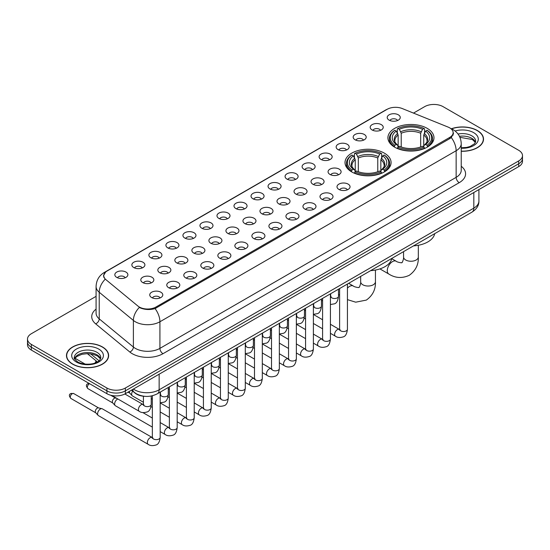 <?xml version="1.0" encoding="UTF-8"?>
<svg xmlns="http://www.w3.org/2000/svg" width="550" height="550" viewBox="0 0 550 550"><rect width="100%" height="100%" fill="white"/><g stroke="black" fill="none" stroke-linecap="round" stroke-linejoin="round"><path stroke-width="0.82" d="M384.333 153.134A23.031 13.296 0 0 0 359.232 150.253A23.031 13.296 0 0 0 345.015 162.539A23.031 13.296 0 0 0 351.759 171.937A23.031 13.296 0 0 0 376.86 174.817A23.031 13.296 0 0 0 391.078 162.539A23.031 13.296 0 0 0 384.333 153.134M427.233 128.363A23.031 13.296 0 0 0 402.132 125.483A23.031 13.296 0 0 0 387.915 137.768A23.031 13.296 0 0 0 394.659 147.173A23.031 13.296 0 0 0 419.76 150.054A23.031 13.296 0 0 0 433.978 137.768A23.031 13.296 0 0 0 427.233 128.363M372.103 129.965A6.518 3.761 180 0 1 370.81 128.899A6.518 3.761 180 0 1 372.969 124.218A6.518 3.761 180 0 1 381.322 124.637A6.518 3.761 180 0 1 382.614 128.899A6.518 3.761 180 0 1 372.103 129.965M380.531 130.35A3.912 2.255 0 0 0 379.479 129.25A3.912 2.255 0 0 0 375.623 128.679A3.912 2.255 0 0 0 372.9 130.35M355.08 139.789A6.518 3.761 180 0 1 353.788 138.724A6.518 3.761 180 0 1 355.946 134.049A6.518 3.761 180 0 1 364.299 134.468A6.518 3.761 180 0 1 365.592 138.724A6.518 3.761 180 0 1 355.08 139.789M363.502 140.181A3.912 2.255 0 0 0 362.457 139.081A3.912 2.255 0 0 0 358.6 138.511A3.912 2.255 0 0 0 355.871 140.181M338.058 149.621A6.518 3.761 180 0 1 336.765 148.555A6.518 3.761 180 0 1 338.924 143.88A6.518 3.761 180 0 1 347.277 144.299A6.518 3.761 180 0 1 348.569 148.555A6.518 3.761 180 0 1 338.058 149.621M346.479 150.012A3.912 2.255 0 0 0 345.434 148.912A3.912 2.255 0 0 0 341.577 148.335A3.912 2.255 0 0 0 338.848 150.012M321.035 159.445A6.518 3.761 180 0 1 319.736 158.386A6.518 3.761 180 0 1 321.894 153.704A6.518 3.761 180 0 1 330.248 154.124A6.518 3.761 180 0 1 331.547 158.386A6.518 3.761 180 0 1 321.035 159.445M329.457 159.837A3.912 2.255 0 0 0 328.405 158.737A3.912 2.255 0 0 0 324.555 158.166A3.912 2.255 0 0 0 321.826 159.837M304.006 169.276A6.518 3.761 180 0 1 302.713 168.211A6.518 3.761 180 0 1 304.872 163.536A6.518 3.761 180 0 1 313.225 163.955A6.518 3.761 180 0 1 314.518 168.211A6.518 3.761 180 0 1 304.006 169.276M312.434 169.668A3.912 2.255 0 0 0 311.382 168.568A3.912 2.255 0 0 0 307.532 167.998A3.912 2.255 0 0 0 304.803 169.668M286.983 179.107A6.518 3.761 180 0 1 285.691 178.042A6.518 3.761 180 0 1 287.849 173.367A6.518 3.761 180 0 1 296.202 173.786A6.518 3.761 180 0 1 297.495 178.042A6.518 3.761 180 0 1 286.983 179.107M295.412 179.499A3.912 2.255 0 0 0 294.36 178.399A3.912 2.255 0 0 0 290.503 177.822A3.912 2.255 0 0 0 287.781 179.499M269.961 188.932A6.518 3.761 180 0 1 268.668 187.873A6.518 3.761 180 0 1 270.827 183.191A6.518 3.761 180 0 1 279.18 183.611A6.518 3.761 180 0 1 280.472 187.873A6.518 3.761 180 0 1 269.961 188.932M278.382 189.324A3.912 2.255 0 0 0 277.337 188.224A3.912 2.255 0 0 0 273.481 187.653A3.912 2.255 0 0 0 270.751 189.324M252.938 198.763A6.518 3.761 180 0 1 251.646 197.697A6.518 3.761 180 0 1 253.804 193.022A6.518 3.761 180 0 1 262.157 193.442A6.518 3.761 180 0 1 263.45 197.697A6.518 3.761 180 0 1 252.938 198.763M261.36 199.155A3.912 2.255 0 0 0 260.308 198.055A3.912 2.255 0 0 0 256.458 197.484A3.912 2.255 0 0 0 253.729 199.155M235.916 208.594A6.518 3.761 180 0 1 234.616 207.529A6.518 3.761 180 0 1 236.775 202.847A6.518 3.761 180 0 1 245.128 203.266A6.518 3.761 180 0 1 246.428 207.529A6.518 3.761 180 0 1 235.916 208.594M244.337 208.979A3.912 2.255 0 0 0 243.286 207.879A3.912 2.255 0 0 0 239.436 207.309A3.912 2.255 0 0 0 236.706 208.979M218.886 218.419A6.518 3.761 180 0 1 217.594 217.353A6.518 3.761 180 0 1 219.752 212.678A6.518 3.761 180 0 1 228.106 213.097A6.518 3.761 180 0 1 229.398 217.353A6.518 3.761 180 0 1 218.886 218.419M227.315 218.811A3.912 2.255 0 0 0 226.263 217.711A3.912 2.255 0 0 0 222.413 217.14A3.912 2.255 0 0 0 219.684 218.811M201.864 228.25A6.518 3.761 180 0 1 200.571 227.184A6.518 3.761 180 0 1 202.73 222.509A6.518 3.761 180 0 1 211.083 222.929A6.518 3.761 180 0 1 212.376 227.184A6.518 3.761 180 0 1 201.864 228.25M210.292 228.642A3.912 2.255 0 0 0 209.241 227.542A3.912 2.255 0 0 0 205.384 226.964A3.912 2.255 0 0 0 202.661 228.642M184.841 238.074A6.518 3.761 180 0 1 183.549 237.016A6.518 3.761 180 0 1 185.708 232.334A6.518 3.761 180 0 1 194.061 232.753A6.518 3.761 180 0 1 195.353 237.016A6.518 3.761 180 0 1 184.841 238.074M193.263 238.466A3.912 2.255 0 0 0 192.218 237.366A3.912 2.255 0 0 0 188.361 236.796A3.912 2.255 0 0 0 185.632 238.466M167.819 247.906A6.518 3.761 180 0 1 166.526 246.84A6.518 3.761 180 0 1 168.685 242.165A6.518 3.761 180 0 1 177.038 242.584A6.518 3.761 180 0 1 178.331 246.84A6.518 3.761 180 0 1 167.819 247.906M176.241 248.298A3.912 2.255 0 0 0 175.189 247.197A3.912 2.255 0 0 0 171.339 246.627A3.912 2.255 0 0 0 168.609 248.298M150.796 257.737A6.518 3.761 180 0 1 149.497 256.671A6.518 3.761 180 0 1 151.656 251.996A6.518 3.761 180 0 1 160.009 252.416A6.518 3.761 180 0 1 161.308 256.671A6.518 3.761 180 0 1 150.796 257.737M159.218 258.129A3.912 2.255 0 0 0 158.166 257.029A3.912 2.255 0 0 0 154.316 256.451A3.912 2.255 0 0 0 151.587 258.129M133.767 267.561A6.518 3.761 180 0 1 132.474 266.502A6.518 3.761 180 0 1 134.633 261.821A6.518 3.761 180 0 1 142.986 262.24A6.518 3.761 180 0 1 144.279 266.502A6.518 3.761 180 0 1 133.767 267.561M142.196 267.953A3.912 2.255 0 0 0 141.144 266.853A3.912 2.255 0 0 0 137.294 266.282A3.912 2.255 0 0 0 134.564 267.953M116.744 277.393A6.518 3.761 180 0 1 115.452 276.327A6.518 3.761 180 0 1 117.611 271.652A6.518 3.761 180 0 1 125.964 272.071A6.518 3.761 180 0 1 127.256 276.327A6.518 3.761 180 0 1 116.744 277.393M125.173 277.784A3.912 2.255 0 0 0 124.121 276.684A3.912 2.255 0 0 0 120.264 276.114A3.912 2.255 0 0 0 117.542 277.784M389.125 120.134A6.518 3.761 180 0 1 387.832 119.068A6.518 3.761 180 0 1 389.991 114.393A6.518 3.761 180 0 1 398.344 114.812A6.518 3.761 180 0 1 399.637 119.068A6.518 3.761 180 0 1 389.125 120.134M397.554 120.526A3.912 2.255 0 0 0 396.502 119.426A3.912 2.255 0 0 0 392.652 118.855A3.912 2.255 0 0 0 389.922 120.526M329.972 174.439A6.518 3.761 180 0 1 328.68 173.374A6.518 3.761 180 0 1 330.839 168.699A6.518 3.761 180 0 1 339.192 169.118A6.518 3.761 180 0 1 340.484 173.374A6.518 3.761 180 0 1 329.972 174.439M338.401 174.831A3.912 2.255 0 0 0 337.349 173.731A3.912 2.255 0 0 0 333.499 173.161A3.912 2.255 0 0 0 330.77 174.831M312.95 184.271A6.518 3.761 180 0 1 311.657 183.205A6.518 3.761 180 0 1 313.816 178.523A6.518 3.761 180 0 1 322.169 178.949A6.518 3.761 180 0 1 323.462 183.205A6.518 3.761 180 0 1 312.95 184.271M321.372 184.656A3.912 2.255 0 0 0 320.327 183.556A3.912 2.255 0 0 0 316.47 182.985A3.912 2.255 0 0 0 313.748 184.656M295.928 194.095A6.518 3.761 180 0 1 294.635 193.029A6.518 3.761 180 0 1 296.794 188.354A6.518 3.761 180 0 1 305.147 188.774A6.518 3.761 180 0 1 306.439 193.029A6.518 3.761 180 0 1 295.928 194.095M304.349 194.487A3.912 2.255 0 0 0 303.304 193.387A3.912 2.255 0 0 0 299.447 192.816A3.912 2.255 0 0 0 296.718 194.487M278.905 203.926A6.518 3.761 180 0 1 277.613 202.861A6.518 3.761 180 0 1 279.771 198.186A6.518 3.761 180 0 1 288.124 198.605A6.518 3.761 180 0 1 289.417 202.861A6.518 3.761 180 0 1 278.905 203.926M287.327 204.318A3.912 2.255 0 0 0 286.275 203.218A3.912 2.255 0 0 0 282.425 202.641A3.912 2.255 0 0 0 279.696 204.318M261.876 213.758A6.518 3.761 180 0 1 260.583 212.692A6.518 3.761 180 0 1 262.742 208.01A6.518 3.761 180 0 1 271.095 208.429A6.518 3.761 180 0 1 272.387 212.692A6.518 3.761 180 0 1 261.876 213.758M270.304 214.143A3.912 2.255 0 0 0 269.252 213.042A3.912 2.255 0 0 0 265.403 212.472A3.912 2.255 0 0 0 262.673 214.143M244.853 223.582A6.518 3.761 180 0 1 243.561 222.516A6.518 3.761 180 0 1 245.719 217.841A6.518 3.761 180 0 1 254.072 218.261A6.518 3.761 180 0 1 255.365 222.516A6.518 3.761 180 0 1 244.853 223.582M253.282 223.974A3.912 2.255 0 0 0 252.23 222.874A3.912 2.255 0 0 0 248.373 222.303A3.912 2.255 0 0 0 245.651 223.974M227.831 233.413A6.518 3.761 180 0 1 226.538 232.347A6.518 3.761 180 0 1 228.697 227.673A6.518 3.761 180 0 1 237.05 228.092A6.518 3.761 180 0 1 238.343 232.347A6.518 3.761 180 0 1 227.831 233.413M236.252 233.805A3.912 2.255 0 0 0 235.208 232.705A3.912 2.255 0 0 0 231.351 232.127A3.912 2.255 0 0 0 228.628 233.805M210.808 243.238A6.518 3.761 180 0 1 209.516 242.179A6.518 3.761 180 0 1 211.674 237.497A6.518 3.761 180 0 1 220.028 237.916A6.518 3.761 180 0 1 221.32 242.179A6.518 3.761 180 0 1 210.808 243.238M219.23 243.629A3.912 2.255 0 0 0 218.185 242.529A3.912 2.255 0 0 0 214.328 241.959A3.912 2.255 0 0 0 211.599 243.629M193.786 253.069A6.518 3.761 180 0 1 192.486 252.003A6.518 3.761 180 0 1 194.652 247.328A6.518 3.761 180 0 1 203.005 247.748A6.518 3.761 180 0 1 204.298 252.003A6.518 3.761 180 0 1 193.786 253.069M202.208 253.461A3.912 2.255 0 0 0 201.156 252.361A3.912 2.255 0 0 0 197.306 251.79A3.912 2.255 0 0 0 194.576 253.461M176.756 262.9A6.518 3.761 180 0 1 175.464 261.834A6.518 3.761 180 0 1 177.623 257.153A6.518 3.761 180 0 1 185.976 257.579A6.518 3.761 180 0 1 187.268 261.834A6.518 3.761 180 0 1 176.756 262.9M185.185 263.285A3.912 2.255 0 0 0 184.133 262.185A3.912 2.255 0 0 0 180.283 261.614A3.912 2.255 0 0 0 177.554 263.285M159.734 272.724A6.518 3.761 180 0 1 158.441 271.659A6.518 3.761 180 0 1 160.6 266.984A6.518 3.761 180 0 1 168.953 267.403A6.518 3.761 180 0 1 170.246 271.659A6.518 3.761 180 0 1 159.734 272.724M168.162 273.116A3.912 2.255 0 0 0 167.111 272.016A3.912 2.255 0 0 0 163.254 271.446A3.912 2.255 0 0 0 160.531 273.116M142.711 282.556A6.518 3.761 180 0 1 141.419 281.49A6.518 3.761 180 0 1 143.578 276.815A6.518 3.761 180 0 1 151.931 277.234A6.518 3.761 180 0 1 153.223 281.49A6.518 3.761 180 0 1 142.711 282.556M151.133 282.947A3.912 2.255 0 0 0 150.088 281.847A3.912 2.255 0 0 0 146.231 281.27A3.912 2.255 0 0 0 143.509 282.947M338.917 189.434A6.518 3.761 180 0 1 337.624 188.368A6.518 3.761 180 0 1 339.783 183.686A6.518 3.761 180 0 1 348.136 184.106A6.518 3.761 180 0 1 349.429 188.368A6.518 3.761 180 0 1 338.917 189.434M347.339 189.819A3.912 2.255 0 0 0 346.294 188.719A3.912 2.255 0 0 0 342.437 188.148A3.912 2.255 0 0 0 339.707 189.819M321.894 199.258A6.518 3.761 180 0 1 320.602 198.192A6.518 3.761 180 0 1 322.761 193.518A6.518 3.761 180 0 1 331.114 193.937A6.518 3.761 180 0 1 332.406 198.192A6.518 3.761 180 0 1 321.894 199.258M330.316 199.65A3.912 2.255 0 0 0 329.264 198.55A3.912 2.255 0 0 0 325.414 197.979A3.912 2.255 0 0 0 322.685 199.65M304.872 209.089A6.518 3.761 180 0 1 303.572 208.024A6.518 3.761 180 0 1 305.731 203.349A6.518 3.761 180 0 1 314.084 203.768A6.518 3.761 180 0 1 315.384 208.024A6.518 3.761 180 0 1 304.872 209.089M313.294 209.481A3.912 2.255 0 0 0 312.242 208.381A3.912 2.255 0 0 0 308.392 207.804A3.912 2.255 0 0 0 305.663 209.481M287.843 218.914A6.518 3.761 180 0 1 286.55 217.855A6.518 3.761 180 0 1 288.709 213.173A6.518 3.761 180 0 1 297.062 213.593A6.518 3.761 180 0 1 298.354 217.855A6.518 3.761 180 0 1 287.843 218.914M296.271 219.306A3.912 2.255 0 0 0 295.219 218.206A3.912 2.255 0 0 0 291.369 217.635A3.912 2.255 0 0 0 288.64 219.306M270.82 228.745A6.518 3.761 180 0 1 269.528 227.679A6.518 3.761 180 0 1 271.686 223.004A6.518 3.761 180 0 1 280.039 223.424A6.518 3.761 180 0 1 281.332 227.679A6.518 3.761 180 0 1 270.82 228.745M279.249 229.137A3.912 2.255 0 0 0 278.197 228.037A3.912 2.255 0 0 0 274.34 227.466A3.912 2.255 0 0 0 271.618 229.137M253.798 238.576A6.518 3.761 180 0 1 252.505 237.511A6.518 3.761 180 0 1 254.664 232.836A6.518 3.761 180 0 1 263.017 233.255A6.518 3.761 180 0 1 264.309 237.511A6.518 3.761 180 0 1 253.798 238.576M262.219 238.968A3.912 2.255 0 0 0 261.174 237.868A3.912 2.255 0 0 0 257.317 237.291A3.912 2.255 0 0 0 254.588 238.968M236.775 248.401A6.518 3.761 180 0 1 235.482 247.342A6.518 3.761 180 0 1 237.641 242.66A6.518 3.761 180 0 1 245.994 243.079A6.518 3.761 180 0 1 247.287 247.342A6.518 3.761 180 0 1 236.775 248.401M245.197 248.792A3.912 2.255 0 0 0 244.145 247.692A3.912 2.255 0 0 0 240.295 247.122A3.912 2.255 0 0 0 237.566 248.792M219.752 258.232A6.518 3.761 180 0 1 218.453 257.166A6.518 3.761 180 0 1 220.612 252.491A6.518 3.761 180 0 1 228.965 252.911A6.518 3.761 180 0 1 230.264 257.166A6.518 3.761 180 0 1 219.752 258.232M228.174 258.624A3.912 2.255 0 0 0 227.123 257.524A3.912 2.255 0 0 0 223.272 256.953A3.912 2.255 0 0 0 220.543 258.624M202.723 268.063A6.518 3.761 180 0 1 201.431 266.998A6.518 3.761 180 0 1 203.589 262.316A6.518 3.761 180 0 1 211.942 262.735A6.518 3.761 180 0 1 213.235 266.998A6.518 3.761 180 0 1 202.723 268.063M211.152 268.448A3.912 2.255 0 0 0 210.1 267.348A3.912 2.255 0 0 0 206.25 266.778A3.912 2.255 0 0 0 203.521 268.448M185.701 277.887A6.518 3.761 180 0 1 184.408 276.822A6.518 3.761 180 0 1 186.567 272.147A6.518 3.761 180 0 1 194.92 272.566A6.518 3.761 180 0 1 196.212 276.822A6.518 3.761 180 0 1 185.701 277.887M194.129 278.279A3.912 2.255 0 0 0 193.077 277.179A3.912 2.255 0 0 0 189.221 276.609A3.912 2.255 0 0 0 186.498 278.279M168.678 287.719A6.518 3.761 180 0 1 167.386 286.653A6.518 3.761 180 0 1 169.544 281.978A6.518 3.761 180 0 1 177.897 282.397A6.518 3.761 180 0 1 179.19 286.653A6.518 3.761 180 0 1 168.678 287.719M177.1 288.111A3.912 2.255 0 0 0 176.055 287.011A3.912 2.255 0 0 0 172.198 286.433A3.912 2.255 0 0 0 169.469 288.111M151.656 297.543A6.518 3.761 180 0 1 150.363 296.484A6.518 3.761 180 0 1 152.522 291.803A6.518 3.761 180 0 1 160.875 292.222A6.518 3.761 180 0 1 162.167 296.484A6.518 3.761 180 0 1 151.656 297.543M160.078 297.935A3.912 2.255 0 0 0 159.026 296.835A3.912 2.255 0 0 0 155.176 296.264A3.912 2.255 0 0 0 152.446 297.935M448.126 127.091A11.736 6.772 180 0 1 449.694 127.854A11.736 6.772 180 0 1 453.131 132.639A11.736 6.772 180 0 1 449.694 137.431L155.925 307.038A11.736 6.772 180 0 1 138.016 306.13L105.875 279.627A11.736 6.772 180 0 1 103.751 275.743A11.736 6.772 180 0 1 107.188 270.951L387.193 109.292A11.736 6.772 180 0 1 402.222 108.536L448.126 127.091M144.877 396.33A13.035 7.528 180 0 1 135.108 393.14L131.491 390.156M461.237 151.264A21.079 12.169 0 0 0 483.526 139.116A21.079 12.169 0 0 0 477.352 130.515A21.079 12.169 0 0 0 451.385 128.762M102.458 346.954A21.079 12.169 0 0 0 79.489 344.321A21.079 12.169 0 0 0 66.474 355.561A21.079 12.169 0 0 0 72.648 364.169A21.079 12.169 0 0 0 95.618 366.802A21.079 12.169 0 0 0 108.632 355.561A21.079 12.169 0 0 0 102.458 346.954M453.592 133.134L451.296 137.555L450.154 138.387L155.066 308.577C150.157 309.987 145.338 309.808 140.594 308.048L139.329 307.436A15.208 10.175 129.5 0 0 133.389 320.423L99.22 292.249A17.38 10.037 180 0 1 96.078 286.495L96.078 313.108A17.38 10.037 0 0 0 99.22 318.863L133.389 347.036A17.38 10.037 0 0 0 135.334 348.377A17.38 10.037 0 0 0 159.919 348.377L456.149 177.347A17.38 10.037 0 0 0 461.237 170.252L461.237 143.639A17.38 10.037 180 0 1 456.149 150.734A15.208 8.779 -120 0 0 451.296 137.555M96.078 296.354L31.316 333.74A13.035 7.528 0 0 0 27.5 339.061L27.5 344.74A13.035 7.528 0 0 0 31.316 350.061L106.913 393.704L106.913 390.864A13.035 7.528 0 0 0 125.352 390.864L518.684 163.776A13.035 7.528 0 0 0 522.5 158.455A13.035 7.528 0 0 1 518.684 163.776L125.352 390.864A13.035 7.528 0 0 1 106.913 390.864L31.316 347.222L106.913 390.864L106.913 388.025A13.035 7.528 0 0 0 125.352 388.025L518.684 160.937A13.035 7.528 0 0 0 522.5 155.616A13.035 7.528 0 0 0 518.684 150.294L443.087 106.652A13.035 7.528 0 0 0 424.648 106.652L413.497 113.094M27.5 341.901A13.035 7.528 0 0 0 31.316 347.222A13.035 7.528 0 0 1 27.5 341.901M461.237 166.272A21.732 12.547 180 0 1 459.223 182.676L162.993 353.698A21.732 12.547 180 0 1 132.261 353.698A21.732 12.547 180 0 1 129.828 352.021L95.659 323.847A4.345 2.908 -50.5 0 0 99.22 318.863L99.22 292.249A15.208 10.175 129.5 0 1 105.119 279.304L103.448 275.743L105.593 272.085M27.5 339.061A13.035 7.528 0 0 0 31.316 344.382L106.913 388.025M106.913 393.704A13.035 7.528 0 0 0 125.352 393.704L518.684 166.616A13.035 7.528 0 0 0 522.5 161.294L522.5 155.616M461.237 151.14A20.859 12.045 0 0 0 483.306 139.116A20.859 12.045 0 0 0 477.201 130.604A20.859 12.045 0 0 0 451.571 128.844M72.799 364.079A20.859 12.045 0 0 0 95.535 366.685A20.859 12.045 0 0 0 108.412 355.561A20.859 12.045 0 0 0 102.3 347.043A20.859 12.045 0 0 0 79.571 344.438A20.859 12.045 0 0 0 66.694 355.561A20.859 12.045 0 0 0 72.799 364.079M394.247 146.926L394.866 145.282A20.687 11.942 0 0 1 394.866 130.261L396.282 131.079A18.686 10.787 0 0 0 396.282 144.458L397.691 145.255L398.145 146.933M398.145 146.252L398.145 135.018L396.282 131.079M397.32 132.859L397.32 128.838L397.939 128.48A20.687 11.942 0 0 1 423.954 128.48L422.531 129.305A18.686 10.787 0 0 0 399.355 129.305L401.218 133.244L401.218 146.981M420.674 146.981L420.674 133.244L422.531 129.305M413.538 245.871A23.904 13.798 0 0 0 434.706 233.654M397.32 148.122A21.553 12.444 0 0 0 424.572 148.122L423.954 147.056A20.687 11.942 0 0 1 397.939 147.056L397.32 148.486M424.572 148.486L424.572 148.122M394.866 130.261L394.247 130.611A21.553 12.444 0 0 0 389.393 138.476A21.553 12.444 0 0 0 394.247 146.348M423.954 128.48L424.572 128.838L424.572 132.859M397.939 147.056L399.355 146.231A18.686 10.787 0 0 0 422.531 146.231L423.954 147.056M396.282 144.458L394.866 145.282M399.355 129.305L397.939 128.48M397.691 133.499A16.713 9.652 0 0 0 397.691 145.255L397.767 145.31C395.395 143.014 394.426 141.453 394.866 140.635A16.081 9.281 0 0 1 398.145 135.018M427.646 146.348A21.553 12.444 0 0 0 432.499 138.476A21.553 12.444 0 0 0 427.646 130.611L427.027 130.261A20.687 11.942 0 0 1 427.027 145.282L427.646 146.926M427.027 145.282L425.604 144.458A18.686 10.787 0 0 0 425.604 131.079L427.027 130.261M425.604 131.079L423.748 135.018L423.748 146.252L424.201 145.255L425.604 144.458M423.748 135.018A16.081 9.281 0 0 1 427.027 140.635C427.46 141.46 426.498 143.021 424.126 145.31L424.201 145.255A16.713 9.652 0 0 0 424.201 133.499M423.748 146.933L423.748 146.252M351.347 171.696L351.966 170.046A20.687 11.942 0 0 1 351.966 155.024L353.389 155.843A18.686 10.787 0 0 0 353.389 169.228L354.791 170.026L355.245 171.703M355.245 171.016L355.245 159.782L353.389 155.843M354.42 157.623L354.42 153.601L355.039 153.251A20.687 11.942 0 0 1 381.061 153.251L379.638 154.069A18.686 10.787 0 0 0 356.462 154.069L358.318 158.008L358.318 171.744M377.774 171.744L377.774 158.008L379.638 154.069M370.645 270.641A23.904 13.798 0 0 0 391.806 258.418M354.42 172.886A21.553 12.444 0 0 0 381.672 172.886L381.061 171.82A20.687 11.942 0 0 1 355.039 171.82L354.42 173.257M381.672 173.257L381.672 172.886M351.966 155.024L351.347 155.375A21.553 12.444 0 0 0 346.493 163.247A21.553 12.444 0 0 0 351.347 171.112M381.061 153.251L381.672 153.601L381.672 157.623M355.039 171.82L356.462 171.002A18.686 10.787 0 0 0 379.638 171.002L381.061 171.82M353.389 169.228L351.966 170.046M356.462 154.069L355.039 153.251M354.791 158.262A16.713 9.652 0 0 0 354.791 170.026L354.874 170.074C352.495 167.778 351.526 166.224 351.966 165.399A16.081 9.281 0 0 1 355.245 159.782M384.746 171.112A21.553 12.444 0 0 0 389.599 163.247A21.553 12.444 0 0 0 384.746 155.375L384.127 155.024A20.687 11.942 0 0 1 384.127 170.046L384.746 171.696M384.127 170.046L382.711 169.228A18.686 10.787 0 0 0 382.711 155.843L384.127 155.024M382.711 155.843L380.848 159.782L380.848 171.016L381.301 170.026L382.711 169.228M380.848 159.782A16.081 9.281 0 0 1 384.127 165.399C384.567 166.224 383.598 167.784 381.226 170.074L381.301 170.026A16.713 9.652 0 0 0 381.301 158.262M380.848 171.703L380.848 171.016M143.412 402.263L132.461 395.938A3.912 2.255 -60 0 1 132.144 395.691A3.912 2.255 -60 0 1 131.649 394.151A3.912 2.255 -60 0 1 132.653 391.112M129.931 393.223A2.826 1.629 -60 0 1 129.704 393.044A2.826 1.629 -60 0 1 129.346 391.93A2.826 1.629 -60 0 1 129.401 391.366M152.35 427.082L115.438 405.769A3.912 2.255 -60 0 1 115.122 405.515A3.912 2.255 -60 0 1 114.627 403.975A3.912 2.255 -60 0 1 117.391 399.19A3.912 2.255 -60 0 1 117.851 398.97M112.908 403.054A2.826 1.629 -60 0 1 112.681 402.868A2.826 1.629 -60 0 1 112.324 401.761A2.826 1.629 -60 0 1 114.317 398.303A2.826 1.629 -60 0 1 115.459 398.056L116.792 398.358M160.174 392.15L160.174 437.388C159.637 441.925 158.228 444.462 155.953 444.998C152.721 445.995 150.129 445.768 148.163 444.317L98.409 415.601A3.912 2.255 -60 0 1 98.099 415.346A3.912 2.255 -60 0 1 97.604 413.806A3.912 2.255 -60 0 1 100.368 409.014A3.912 2.255 -60 0 1 101.942 408.678A3.912 2.255 -60 0 1 102.321 408.822L152.866 437.862M95.879 412.885A2.826 1.629 -60 0 1 95.652 412.699A2.826 1.629 -60 0 1 95.294 411.592A2.826 1.629 -60 0 1 97.295 408.127A2.826 1.629 -60 0 1 98.436 407.887L101.942 408.678M155.925 307.038L155.925 308.234M449.694 137.431L449.694 138.648M162.993 353.698A4.345 2.509 60 0 1 159.919 348.377L159.919 321.764A17.38 10.037 180 0 1 135.334 321.764A17.38 10.037 180 0 1 133.389 320.423L133.389 347.036A4.345 2.908 -50.5 0 1 129.828 352.021M450.801 128.514A15.208 7.122 112 0 0 450.594 128.439L453.001 129.58C458.198 132.701 460.948 137.39 461.237 143.639M155.066 308.577A15.208 8.779 60 0 1 159.919 321.764L456.149 150.734L456.149 177.347A4.345 2.509 60 0 0 459.223 182.676M105.896 271.837A15.208 8.779 -120 0 0 104.314 272.436C99.117 275.557 96.367 280.246 96.078 286.495M104.314 272.436L385.914 109.856A15.208 8.779 60 0 1 387.069 109.368M95.659 323.847A21.732 12.547 180 0 1 96.078 309.127M125.352 388.025L125.352 393.704M518.684 160.937L518.684 166.616M31.316 344.382L31.316 350.061M133.403 389.056A17.38 10.037 0 0 0 134.571 389.799A17.38 10.037 0 0 0 159.149 389.799L473.818 208.134A17.38 10.037 0 0 0 478.906 201.032C479.036 205.349 476.74 209.041 472.017 212.107L157.348 393.779A8.69 5.019 60 0 0 159.149 389.799L159.149 374.192M473.818 192.521L473.818 208.134A8.69 5.019 60 0 1 472.017 212.107M132.694 389.462A8.69 5.816 129.5 0 0 134.214 392.288L131.574 390.115M90.606 353.815L99.048 360.786M475.475 142.34A13.248 7.645 0 0 0 471.811 138.325A13.248 7.645 0 0 0 459.442 136.283M461.237 147.764L466.496 147.455L470.092 146.506L474.609 143.688L475.695 141.247A13.248 7.645 0 0 0 471.811 135.836A13.248 7.645 0 0 0 458.033 134.035M461.237 148.246A15.854 9.151 0 0 0 476.85 142.938A15.854 9.151 0 0 0 473.66 132.646A15.854 9.151 0 0 0 455.091 131.01M100.574 358.786A13.248 7.645 0 0 0 96.917 354.764A13.248 7.645 0 0 0 83.621 352.873A13.248 7.645 0 0 0 74.525 358.786M96.917 352.282A13.248 7.645 0 0 0 82.486 350.625A13.248 7.645 0 0 0 74.305 357.692C73.611 358.098 74.724 359.501 77.646 361.907C84.453 365.888 99.598 364.774 100.801 357.692A13.248 7.645 0 0 0 96.917 352.282M76.34 362.031A15.854 9.151 0 0 0 98.759 362.031A15.854 9.151 0 0 0 98.759 349.092A15.854 9.151 0 0 0 76.34 349.092A15.854 9.151 0 0 0 76.34 362.031M418.33 245.279L418.33 256.994A7.391 4.263 180 0 1 416.171 260.006A7.391 4.263 180 0 1 405.721 260.006A7.391 4.263 180 0 1 403.556 256.994C404.009 258.225 402.084 263.581 401.851 262.529C402.641 263.257 397.045 262.247 396.199 261.236L391.758 258.672M418.33 256.994C418.646 264.639 415.614 270.751 409.241 275.323C402.091 278.561 395.278 278.128 388.816 274.038A7.391 4.263 -60 0 1 387.681 268.118A7.391 4.263 -60 0 1 392.507 261.607A7.391 4.263 -60 0 1 396.199 261.236M420.674 133.244A16.081 9.281 0 0 0 401.218 133.244M421.128 131.725A16.713 9.652 0 0 0 400.764 131.725M375.437 270.043L375.437 281.758A7.391 4.263 180 0 1 373.271 284.776A7.391 4.263 180 0 1 362.821 284.776A7.391 4.263 180 0 1 360.663 281.758C361.109 282.989 359.191 288.351 358.951 287.299C359.748 288.028 354.145 287.011 353.306 286.007L348.666 283.326M347.435 288.173A7.391 4.263 -60 0 1 349.607 286.371A7.391 4.263 -60 0 1 353.306 286.007M377.774 158.008A16.081 9.281 0 0 0 358.318 158.008M378.228 156.489A16.713 9.652 0 0 0 357.864 156.489M347.435 284.034L347.435 329.271A3.912 2.255 180 0 1 346.115 330.962A3.912 2.255 180 0 1 340.759 330.866A3.912 2.255 180 0 1 339.611 329.271L339.488 330.117L339.838 329.828M347.435 329.271C346.899 333.809 345.496 336.346 343.221 336.882C339.989 337.879 337.391 337.652 335.424 336.208A3.912 2.255 -60 0 1 334.826 333.073A3.912 2.255 -60 0 1 337.377 329.622A3.912 2.255 -60 0 1 337.556 329.532A3.912 2.255 -60 0 1 339.336 329.429L340.127 329.746M330.413 293.865L330.413 339.096A3.912 2.255 180 0 1 329.086 340.794A3.912 2.255 180 0 1 323.737 340.697A3.912 2.255 180 0 1 322.589 339.096L322.465 339.941L322.816 339.653M330.413 339.096C329.876 343.64 328.474 346.177 326.191 346.706C322.96 347.71 320.368 347.483 318.402 346.032A3.912 2.255 -60 0 1 317.804 342.897A3.912 2.255 -60 0 1 320.354 339.453A3.912 2.255 -60 0 1 320.533 339.357A3.912 2.255 -60 0 1 322.314 339.261L323.104 339.57M313.39 303.696L313.39 348.927A3.912 2.255 180 0 1 312.063 350.618A3.912 2.255 180 0 1 306.714 350.522A3.912 2.255 180 0 1 305.566 348.927L305.442 349.772L305.793 349.484M313.39 348.927C312.854 353.471 311.444 356.008 309.169 356.538C305.938 357.534 303.339 357.314 301.379 355.864A3.912 2.255 -60 0 1 300.774 352.729A3.912 2.255 -60 0 1 303.332 349.284A3.912 2.255 -60 0 1 303.504 349.188A3.912 2.255 -60 0 1 305.284 349.085L306.082 349.401M296.368 313.521L296.368 358.758A3.912 2.255 180 0 1 295.041 360.449A3.912 2.255 180 0 1 289.692 360.353A3.912 2.255 180 0 1 288.544 358.758L288.42 359.604L288.764 359.308M296.368 358.758C295.831 363.296 294.422 365.832 292.146 366.369C288.915 367.366 286.316 367.139 284.35 365.688A3.912 2.255 -60 0 1 283.752 362.56A3.912 2.255 -60 0 1 286.309 359.109A3.912 2.255 -60 0 1 286.481 359.019A3.912 2.255 -60 0 1 288.262 358.916L289.059 359.232M279.338 323.352L279.338 368.582A3.912 2.255 180 0 1 278.018 370.281A3.912 2.255 180 0 1 272.663 370.184A3.912 2.255 180 0 1 271.521 368.582L271.391 369.428L271.741 369.139M279.338 368.582C278.802 373.127 277.399 375.664 275.124 376.193C271.893 377.197 269.294 376.97 267.327 375.519A3.912 2.255 -60 0 1 266.729 372.384A3.912 2.255 -60 0 1 269.287 368.94A3.912 2.255 -60 0 1 269.459 368.844A3.912 2.255 -60 0 1 271.239 368.748L272.037 369.057M262.316 333.176L262.316 378.414A3.912 2.255 180 0 1 260.996 380.105A3.912 2.255 180 0 1 255.64 380.009A3.912 2.255 180 0 1 254.492 378.414L254.368 379.259L254.719 378.971M262.316 378.414C261.779 382.958 260.377 385.495 258.101 386.024C254.87 387.021 252.271 386.801 250.305 385.351A3.912 2.255 -60 0 1 249.707 382.216A3.912 2.255 -60 0 1 252.258 378.771A3.912 2.255 -60 0 1 252.436 378.675A3.912 2.255 -60 0 1 254.217 378.572L255.008 378.888M245.293 343.007L245.293 388.245A3.912 2.255 180 0 1 243.966 389.936A3.912 2.255 180 0 1 238.617 389.84A3.912 2.255 180 0 1 237.469 388.245L237.346 389.084L237.696 388.795M245.293 388.245C244.757 392.783 243.347 395.319 241.072 395.856C237.841 396.853 235.249 396.626 233.282 395.175A3.912 2.255 -60 0 1 232.684 392.04A3.912 2.255 -60 0 1 235.235 388.596A3.912 2.255 -60 0 1 235.407 388.499A3.912 2.255 -60 0 1 237.194 388.403L237.985 388.719M228.271 352.839L228.271 398.069A3.912 2.255 180 0 1 226.944 399.768A3.912 2.255 180 0 1 221.595 399.664A3.912 2.255 180 0 1 220.447 398.069L220.323 398.915L220.674 398.626M228.271 398.069C227.734 402.614 226.325 405.151 224.049 405.68C220.818 406.684 218.219 406.457 216.26 405.006A3.912 2.255 -60 0 1 215.655 401.871A3.912 2.255 -60 0 1 218.212 398.427A3.912 2.255 -60 0 1 218.384 398.331A3.912 2.255 -60 0 1 220.165 398.234L220.962 398.544M211.248 362.663L211.248 407.901A3.912 2.255 180 0 1 209.921 409.592A3.912 2.255 180 0 1 204.566 409.496A3.912 2.255 180 0 1 203.424 407.901L203.301 408.746L203.644 408.457M211.248 407.901C210.712 412.438 209.303 414.975 207.027 415.511C203.796 416.508 201.197 416.281 199.231 414.837A3.912 2.255 -60 0 1 198.633 411.703A3.912 2.255 -60 0 1 201.19 408.251A3.912 2.255 -60 0 1 201.362 408.162A3.912 2.255 -60 0 1 203.143 408.059L203.94 408.375M194.219 372.494L194.219 417.725A3.912 2.255 180 0 1 192.899 419.423A3.912 2.255 180 0 1 187.543 419.327A3.912 2.255 180 0 1 186.402 417.725L186.271 418.571L186.622 418.282M194.219 417.725C193.683 422.269 192.28 424.806 190.004 425.336C186.773 426.339 184.174 426.112 182.208 424.662A3.912 2.255 -60 0 1 181.61 421.527A3.912 2.255 -60 0 1 184.167 418.082A3.912 2.255 -60 0 1 184.339 417.986A3.912 2.255 -60 0 1 186.12 417.89L186.917 418.199M88.99 383.357L87.89 383.721A2.826 1.629 60 0 1 89.306 383.859A2.826 1.629 -60 0 1 89.602 383.714M177.196 382.326L177.196 427.556A3.912 2.255 180 0 1 175.876 429.248A3.912 2.255 180 0 1 170.521 429.151A3.912 2.255 180 0 1 169.373 427.556L169.249 428.402L169.599 428.113M177.196 427.556C176.66 432.101 175.257 434.638 172.975 435.167C169.751 436.164 167.152 435.944 165.186 434.493A3.912 2.255 -60 0 1 164.588 431.358A3.912 2.255 -60 0 1 167.138 427.914A3.912 2.255 -60 0 1 167.317 427.817A3.912 2.255 -60 0 1 169.097 427.714L169.888 428.031M112.777 402.978L87.89 388.609A2.826 1.629 -60 0 1 87.457 386.348A2.826 1.629 -60 0 1 89.306 383.859M72.284 393.69A2.826 1.629 -60 0 1 73.693 393.546L70.867 393.546A2.826 1.629 60 0 1 72.284 393.69A2.826 1.629 -60 0 0 70.434 396.179A2.826 1.629 -60 0 0 70.867 398.441L95.755 412.809M160.174 437.388A3.912 2.255 180 0 1 158.847 439.079A3.912 2.255 180 0 1 153.498 438.982A3.912 2.255 180 0 1 152.35 437.388L152.226 438.233L152.577 437.938M148.163 444.317A3.912 2.255 -60 0 1 147.565 441.189A3.912 2.255 -60 0 1 150.116 437.738A3.912 2.255 -60 0 1 150.287 437.649A3.912 2.255 -60 0 1 152.075 437.546M338.498 289.197L338.498 296.251A3.912 2.255 180 0 1 337.171 297.949A3.912 2.255 180 0 1 331.815 297.853A3.912 2.255 180 0 1 330.674 296.251L330.674 293.714M321.468 299.028L321.468 306.082A3.912 2.255 180 0 1 320.148 307.773A3.912 2.255 180 0 1 314.793 307.677A3.912 2.255 180 0 1 313.651 306.082L313.651 303.545M304.446 308.853L304.446 315.913A3.912 2.255 180 0 1 303.126 317.604A3.912 2.255 180 0 1 297.77 317.508A3.912 2.255 180 0 1 296.622 315.913L296.622 313.369M287.423 318.684L287.423 325.738A3.912 2.255 180 0 1 286.096 327.436A3.912 2.255 180 0 1 280.748 327.332A3.912 2.255 180 0 1 279.599 325.738L279.599 323.201M270.401 328.515L270.401 335.569A3.912 2.255 180 0 1 269.074 337.26A3.912 2.255 180 0 1 263.725 337.164A3.912 2.255 180 0 1 262.577 335.569L262.577 333.032M253.378 338.339L253.378 345.393A3.912 2.255 180 0 1 252.051 347.091A3.912 2.255 180 0 1 246.696 346.995A3.912 2.255 180 0 1 245.554 345.393L245.554 342.856M236.349 348.171L236.349 355.224A3.912 2.255 180 0 1 235.029 356.916A3.912 2.255 180 0 1 229.673 356.819A3.912 2.255 180 0 1 228.532 355.224L228.532 352.688M219.326 358.002L219.326 365.056A3.912 2.255 180 0 1 218.006 366.747A3.912 2.255 180 0 1 212.651 366.651A3.912 2.255 180 0 1 211.502 365.056L211.502 362.519M202.304 367.826L202.304 374.88A3.912 2.255 180 0 1 200.977 376.578A3.912 2.255 180 0 1 195.628 376.482A3.912 2.255 180 0 1 194.48 374.88L194.48 372.343M185.281 377.658L185.281 384.711A3.912 2.255 180 0 1 183.954 386.402A3.912 2.255 180 0 1 178.606 386.306A3.912 2.255 180 0 1 177.458 384.711L177.458 382.174M168.259 387.482L168.259 394.543A3.912 2.255 180 0 1 166.932 396.234A3.912 2.255 180 0 1 161.576 396.138A3.912 2.255 180 0 1 160.435 394.543L160.435 391.999M96.374 362.464A2.826 1.629 -60 0 1 96.993 361.604M151.229 396.007L151.229 404.367A3.912 2.255 180 0 1 149.909 406.065A3.912 2.255 180 0 1 144.554 405.962A3.912 2.255 180 0 1 143.412 404.367L143.412 396.227M111.822 395.484L139.219 411.304A3.912 2.255 -60 0 1 138.621 408.169A3.912 2.255 -60 0 1 141.178 404.724A3.912 2.255 -60 0 1 141.35 404.628A3.912 2.255 -60 0 1 143.131 404.532L124.85 393.979M103.751 275.743L103.751 277.255M453.131 132.639L453.131 135.135M385.914 109.856L388.706 108.556M157.348 393.779C150.356 397.293 143.364 397.293 136.366 393.779L134.214 392.288M478.906 201.032L478.906 189.578M97.398 361.934L87.326 353.629M475.406 142.491L472.354 139.514L459.931 137.314M483.306 140.862L483.306 139.116M100.512 358.93L97.46 355.96L92.799 354.2L87.539 353.629L81.936 354.289L76.704 356.565L74.594 358.93M108.412 357.301L108.412 355.561M66.694 357.301L66.694 355.561M388.816 274.038L379.919 268.895M389.393 142.457L389.393 138.476M432.499 142.457L432.499 138.476M403.556 251.632L403.556 256.994M375.437 281.758C375.753 289.403 372.721 295.515 366.341 300.094L355.706 302.184L347.435 299.626M339.611 295.164L338.498 294.518M346.493 167.221L346.493 163.247M389.599 167.221L389.599 163.247M360.663 276.403L360.663 281.758M335.424 336.208L330.413 333.314M322.589 328.797L313.39 323.482M305.566 318.966L304.212 318.189M339.611 288.551L339.611 329.271M339.336 329.429L330.413 324.28M322.589 319.763L313.39 314.449M318.402 346.032L313.39 343.138M305.566 338.621L296.368 333.314M288.544 328.797L287.189 328.013M322.589 298.382L322.589 339.096M322.314 339.261L313.39 334.111M305.566 329.594L296.368 324.28M301.379 355.864L296.368 352.969M288.544 348.452L279.338 343.138M271.521 338.621L270.167 337.844M305.566 308.206L305.566 348.927M305.284 349.085L296.368 343.936M288.544 339.419L279.338 334.111M284.35 365.688L279.338 362.801M271.521 358.284L262.316 352.969M254.492 348.452L253.144 347.669M288.544 318.038L288.544 358.758M288.262 358.916L279.338 353.767M271.521 349.25L262.316 343.936M267.327 375.519L262.316 372.625M254.492 368.108L245.293 362.801M237.469 358.284L236.115 357.5M271.521 327.869L271.521 368.582M271.239 368.748L262.316 363.591M254.492 359.081L245.293 353.767M250.305 385.351L245.293 382.456M237.469 377.939L228.271 372.625M220.447 368.108L219.093 367.331M254.492 337.693L254.492 378.414M254.217 378.572L245.293 373.422M237.469 368.906L228.271 363.591M233.282 395.175L228.271 392.288M220.447 387.771L211.248 382.456M203.424 377.939L202.07 377.156M237.469 347.524L237.469 388.245M237.194 388.403L228.271 383.254M220.447 378.737L211.248 373.422M216.26 405.006L211.248 402.112M203.424 397.595L194.219 392.288M186.402 387.771L185.048 386.987M220.447 357.356L220.447 398.069M220.165 398.234L211.248 393.078M203.424 388.561L194.219 383.254M199.231 414.837L194.219 411.943M186.402 407.426L177.196 402.112M169.373 397.595L168.025 396.818M203.424 367.18L203.424 407.901M203.143 408.059L194.219 402.909M186.402 398.393L177.196 393.078M182.208 424.662L177.196 421.768M169.373 417.251L160.174 411.943M152.35 407.426L150.996 406.643M128.054 392.143L129.8 393.154M186.402 377.011L186.402 417.725M186.12 417.89L177.196 412.741M169.373 408.224L160.174 402.909M129.704 393.044L132.144 395.691M165.186 434.493L160.174 431.599M169.373 386.836L169.373 427.556M169.097 427.714L160.174 422.565M152.35 418.048L142.911 412.603M112.681 402.868L115.122 405.515M110.598 395.196L115.603 398.09M87.89 388.609C85.91 386.148 85.91 384.519 87.89 383.721M152.35 395.759L152.35 437.388M95.652 412.699L98.099 415.346M73.693 393.546L98.581 407.914M70.867 398.441C68.881 395.979 68.881 394.35 70.867 393.546M331.189 296.725L330.392 296.416M330.413 304.514L334.276 303.861C336.552 303.332 337.961 300.795 338.498 296.251M322.589 300.939L321.468 300.293M330.894 296.808L330.55 297.096L330.674 296.251M314.167 306.556L313.369 306.24M313.39 314.339L317.254 313.692C319.529 313.163 320.932 310.626 321.468 306.082M305.566 310.771L304.446 310.124M313.871 306.639L313.521 306.928L313.651 306.082M297.137 316.387L296.347 316.071M296.368 324.17L300.224 323.524C302.507 322.988 303.909 320.451 304.446 315.913M288.544 320.602L287.423 319.956M296.849 316.463L296.498 316.752L296.622 315.913M280.115 326.212L279.324 325.903M279.338 334.001L283.202 333.348C285.478 332.819 286.887 330.282 287.423 325.738M271.521 330.426L270.401 329.78M279.826 326.294L279.476 326.583L279.599 325.738M263.093 336.043L262.295 335.727M262.316 343.826L266.179 343.179C268.455 342.643 269.864 340.106 270.401 335.569M254.492 340.257L253.378 339.611M262.804 336.126L262.453 336.414L262.577 335.569M246.07 345.874L245.272 345.558M245.293 353.657L249.157 353.004C251.433 352.474 252.842 349.938 253.378 345.393M237.469 350.082L236.349 349.436M245.774 345.95L245.431 346.239L245.554 345.393M229.048 355.699L228.25 355.389M228.271 363.481L232.134 362.835C234.41 362.306 235.812 359.769 236.349 355.224M220.447 359.913L219.326 359.267M228.752 355.781L228.401 356.07L228.532 355.224M212.018 365.53L211.228 365.214M211.248 373.312L215.105 372.666C217.387 372.13 218.79 369.593 219.326 365.056M203.424 369.744L202.304 369.098M211.729 365.612L211.379 365.901L211.502 365.056M194.996 375.354L194.205 375.045M194.219 383.144L198.083 382.491C200.358 381.961 201.768 379.424 202.304 374.88M186.402 379.569L185.281 378.922M194.707 375.437L194.356 375.726L194.48 374.88M177.973 385.186L177.176 384.869M177.196 392.968L181.06 392.322C183.336 391.793 184.745 389.256 185.281 384.711M169.373 389.4L168.259 388.754M177.684 385.268L177.334 385.557L177.458 384.711M160.951 395.017L160.153 394.701M160.174 402.799L164.037 402.153C166.313 401.617 167.722 399.08 168.259 394.543M152.35 399.231L151.229 398.585M160.655 395.092L160.311 395.381L160.435 394.543M94.999 363.027L96.174 360.931M143.921 404.841L143.131 404.532M139.219 411.304C141.144 412.748 143.743 412.974 147.015 411.978C149.291 411.448 150.693 408.911 151.229 404.367M143.632 404.924L143.282 405.212L143.412 404.367M74.986 358.243L85.161 364.121"/></g></svg>
